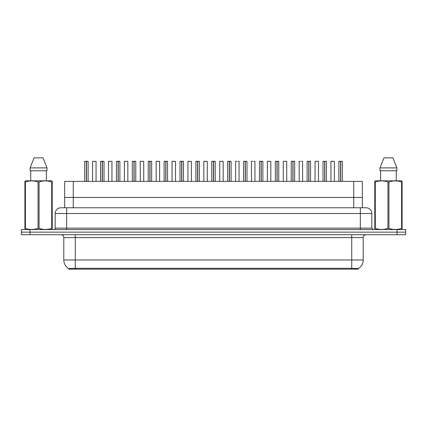 <?xml version="1.0" encoding="UTF-8"?>
<svg xmlns="http://www.w3.org/2000/svg" width="427" height="427" viewBox="0 0 427 427"><rect width="100%" height="100%" fill="white"/><g stroke="black" fill="none" stroke-linecap="round" stroke-linejoin="round"><path stroke-width="0.64" d="M62.934 207.762L64.658 207.762L64.658 197.439L362.342 197.439L362.342 181.379L64.658 181.379L64.658 197.439L362.342 197.439L362.342 207.762M358.328 269.138L68.672 269.138L68.672 268.567M63.794 259.958L75.264 259.958L75.264 237.588L63.794 237.588L63.794 259.958A10.04 10.04 0 0 0 68.704 268.588L76.412 268.295L350.588 268.295L358.296 268.588A10.04 10.04 0 0 0 363.206 259.958L363.206 237.588A2.866 2.866 0 0 1 366.072 234.722M405.65 234.722L405.65 232.144L21.35 232.144L21.35 234.722L29.954 234.722L29.954 232.144L21.35 232.144L21.35 229.561L29.954 229.561L29.954 232.144L405.65 232.144L405.65 234.722L29.954 234.722M371.81 213.5L55.19 213.5A5.738 5.738 0 0 1 60.928 207.762L366.072 207.762A5.738 5.738 0 0 1 371.81 213.5L371.81 228.125L373.241 229.561M55.19 213.5L55.19 228.125A1.436 1.436 0 0 1 53.759 229.561M405.65 229.561L405.65 232.144L405.65 229.561L29.954 229.561M86.467 161.363L88.117 161.363L86.467 161.363L86.467 181.379M86.419 181.379L86.467 161.305M86.323 161.305L84.674 161.363L86.371 161.305L86.371 181.379M88.058 161.305L86.969 161.305L88.058 161.305M86.371 161.305L86.969 161.305M88.117 161.363L88.117 181.379M84.674 161.363L84.674 181.379M86.318 161.363L86.318 181.379M96.059 161.363L92.616 161.363L96.059 161.363L96.059 181.379M93.764 161.305L92.675 161.305M92.616 161.363L92.616 181.379M85.822 161.305L84.733 161.305M102.357 161.363L104.001 161.363L102.357 161.363L102.357 181.379M102.309 181.379L102.357 161.305M102.208 161.305L100.564 161.363L102.256 161.305L102.256 181.379M103.948 161.305L102.854 161.305L103.948 161.305M102.256 161.305L102.854 161.305M104.001 161.363L104.001 181.379M100.564 161.363L100.564 181.379M102.208 161.363L102.208 181.379M118.247 161.363L119.891 161.363L118.247 161.363L118.247 181.379M118.194 181.379L118.242 161.305M118.098 161.305L116.448 161.363L118.146 161.305L118.146 181.379M119.832 161.305L118.743 161.305L119.832 161.305M118.146 161.305L118.743 161.305M119.891 161.363L119.891 181.379M116.448 161.363L116.448 181.379M118.098 161.363L118.098 181.379M134.131 161.363L135.781 161.363L134.131 161.363L134.131 181.379M134.083 181.379L134.131 161.305M133.987 161.305L132.338 161.363L134.035 161.305L134.035 181.379M135.722 161.305L134.633 161.305L135.722 161.305M134.035 161.305L134.633 161.305M135.781 161.363L135.781 181.379L135.781 161.363M132.338 161.363L132.338 181.379M133.982 161.363L133.982 181.379M150.021 161.363L151.67 161.363L150.021 161.363L150.021 181.379M149.973 181.379L150.021 161.305M149.877 161.305L148.228 161.363L149.92 161.305L149.92 181.379M151.612 161.305L150.523 161.305L151.612 161.305M149.92 161.305L150.523 161.305M151.67 161.363L151.67 181.379L151.67 161.363M148.228 161.363L148.228 181.379M149.872 161.363L149.872 181.379M111.949 161.363L108.506 161.363L111.949 161.363L111.949 181.379M109.654 161.305L108.565 161.305M108.506 161.363L108.506 181.379M127.833 161.363L124.396 161.363L127.833 161.363L127.833 181.379M125.543 161.305L124.449 161.305M124.396 161.363L124.396 181.379M143.723 161.363L140.28 161.363L143.723 161.363L143.723 181.379M141.428 161.305L140.339 161.305M140.28 161.363L140.28 181.379M52.035 229.561L52.217 228.402L51.71 228.402L51.71 181.966C47.509 180.578 43.298 180.578 39.065 181.966L38.051 181.966C33.85 180.578 29.639 180.578 25.406 181.966L24.899 181.966L24.899 181.176L25.561 180.808L24.899 181.176L24.899 228.76M39.065 181.966L39.065 228.402C43.26 229.79 47.477 229.79 51.71 228.402M39.065 228.402L38.051 228.402L38.051 181.966M25.406 181.966L25.406 228.402C29.602 229.79 33.818 229.79 38.051 228.402M25.406 228.402L24.899 228.402L25.081 229.561M52.217 185.11L52.217 181.176L51.55 180.808L52.217 181.176L52.217 181.966L51.71 181.966M51.55 180.808L25.561 180.808M30.739 170.768L30.739 180.808M46.378 180.808L46.378 170.768L46.378 180.808M43.036 157.862L47.007 167.902L47.007 170.768L30.109 170.768L30.109 167.902L47.007 167.902L43.036 157.862L34.08 157.862L30.109 167.902M52.217 228.76L52.217 181.966M401.919 229.561L402.101 228.402L401.593 228.402L401.593 181.966C397.398 180.578 393.182 180.578 388.949 181.966L387.935 181.966C383.74 180.578 379.523 180.578 375.29 181.966L374.783 181.966L374.783 181.176L375.45 180.808L374.783 181.176L374.783 228.76M388.949 181.966L388.949 228.402C393.15 229.79 397.361 229.79 401.593 228.402M388.949 228.402L387.935 228.402L387.935 181.966M375.29 181.966L375.29 228.402C379.491 229.79 383.702 229.79 387.935 228.402M375.29 228.402L374.783 228.402L374.965 229.561M402.101 185.11L402.101 181.176L401.439 180.808L402.101 181.176L402.101 181.966L401.593 181.966M401.439 180.808L375.45 180.808M380.622 170.768L380.622 180.808M396.261 180.808L396.261 170.768M392.92 157.862L396.891 167.902L396.891 170.768L379.993 170.768L379.993 167.902L383.964 157.862L379.993 167.902L396.891 167.902L392.92 157.862L383.964 157.862M402.101 228.76L402.101 181.966M165.911 161.363L167.555 161.363L165.911 161.363L165.911 181.379M165.863 181.379L165.906 161.305M165.761 161.305L164.112 161.363L165.809 161.305L165.809 181.379M167.496 161.305L166.407 161.305L167.496 161.305M165.809 161.305L166.407 161.305M167.555 161.363L167.555 181.379M164.112 161.363L164.112 181.379M165.761 161.363L165.761 181.379M181.801 161.363L183.445 161.363L181.801 161.363L181.801 181.379M181.747 181.379L181.795 161.305M181.651 161.305L180.002 161.363L181.699 161.305L181.699 181.379M183.386 161.305L182.297 161.305L183.386 161.305M181.699 161.305L182.297 161.305M183.445 161.363L183.445 181.379L183.445 161.363M180.002 161.363L180.002 181.379M181.651 161.363L181.651 181.379M197.685 161.363L199.334 161.363L197.685 161.363L197.685 181.379M197.637 181.379L197.685 161.305M197.541 161.305L195.892 161.363L197.589 161.305L197.589 181.379M199.276 161.305L198.187 161.305L199.276 161.305M197.589 161.305L198.187 161.305M199.334 161.363L199.334 181.379M195.892 161.363L195.892 181.379M197.536 161.363L197.536 181.379M159.613 161.363L156.17 161.363L159.613 161.363L159.613 181.379M157.317 161.305L156.229 161.305M156.17 161.363L156.17 181.379M175.502 161.363L172.06 161.363L175.502 161.363L175.502 181.379M174.355 161.305L172.118 161.305M172.06 161.363L172.06 181.379M191.387 161.363L187.949 161.363L191.387 161.363L191.387 181.379M189.092 161.305L188.003 161.305M187.949 161.363L187.949 181.379M213.575 161.363L215.219 161.363L213.575 161.363L213.575 181.379M213.527 181.379L213.575 161.305M213.425 161.305L211.781 161.363L213.473 161.305L213.473 181.379M215.165 161.305L214.071 161.305L215.165 161.305M213.473 161.305L214.071 161.305M215.219 161.363L215.219 181.379L215.219 161.363M211.781 161.363L211.781 181.379M213.425 161.363L213.425 181.379M229.464 161.363L231.108 161.363L229.464 161.363L229.464 181.379M229.411 181.379L229.459 161.305M229.315 161.305L227.666 161.363L229.363 161.305L229.363 181.379M231.05 161.305L229.961 161.305L231.05 161.305M229.363 161.305L229.961 161.305M231.108 161.363L231.108 181.379L231.108 161.363M227.666 161.363L227.666 181.379L227.666 161.363M229.315 161.363L229.315 181.379M245.349 161.363L246.998 161.363L245.349 161.363L245.349 181.379M245.301 181.379L245.349 161.305M245.205 161.305L243.555 161.363L245.253 161.305L245.253 181.379M246.939 161.305L245.851 161.305L246.939 161.305M245.253 161.305L245.851 161.305M246.998 161.363L246.998 181.379L246.998 161.363M243.555 161.363L243.555 181.379L243.555 161.363M245.199 161.363L245.199 181.379M261.239 161.363L262.888 161.363L261.239 161.363L261.239 181.379M261.191 181.379L261.239 161.305M261.094 161.305L259.445 161.363L261.137 161.305L261.137 181.379M262.829 161.305L261.74 161.305L262.829 161.305M261.137 161.305L261.74 161.305M262.888 161.363L262.888 181.379L262.888 161.363M259.445 161.363L259.445 181.379L259.445 161.363M261.089 161.363L261.089 181.379M277.128 161.363L278.772 161.363L277.128 161.363L277.128 181.379M277.08 181.379L277.123 161.305M276.979 161.305L275.33 161.363L277.027 161.305L277.027 181.379M278.719 161.305L277.625 161.305L278.719 161.305M277.027 161.305L277.625 161.305M278.772 161.363L278.772 181.379L278.772 161.363M275.33 161.363L275.33 181.379L275.33 161.363M276.979 161.363L276.979 181.379M207.276 161.363L203.834 161.363L207.276 161.363L207.276 181.379M206.129 161.305L203.892 161.305M203.834 161.363L203.834 181.379M223.107 161.305L219.782 161.305M219.724 161.363L219.724 181.379M223.166 161.363L223.166 181.379M238.997 161.305L237.908 161.305M236.761 161.305L235.667 161.305M235.613 161.363L235.613 181.379M239.051 161.363L239.051 181.379M254.882 161.305L253.793 161.305M252.645 161.305L251.556 161.305M251.498 161.363L251.498 181.379M254.94 161.363L254.94 181.379M270.83 161.363L267.387 161.363L270.83 161.363L270.83 181.379M269.133 161.305L267.446 161.305M267.387 161.363L267.387 181.379M293.018 161.363L294.662 161.363L293.018 161.363L293.018 181.379M292.965 181.379L293.013 161.305M292.869 161.305L291.219 161.363L292.917 161.305L292.917 181.379M294.603 161.305L293.514 161.305L294.603 161.305M292.917 161.305L293.514 161.305M294.662 161.363L294.662 181.379L294.662 161.363M291.219 161.363L291.219 181.379M292.869 161.363L292.869 181.379M308.902 161.363L310.552 161.363L308.902 161.363L308.902 181.379M308.854 181.379L308.902 161.305M308.758 161.305L307.109 161.363L308.806 161.305L308.806 181.379M310.493 161.305L309.404 161.305L310.493 161.305M308.806 161.305L309.404 161.305M310.552 161.363L310.552 181.379M307.109 161.363L307.109 181.379M308.753 161.363L308.753 181.379M324.792 161.363L326.436 161.363L324.792 161.363L324.792 181.379M324.744 181.379L324.792 161.305M324.643 161.305L322.999 161.363L324.691 161.305L324.691 181.379M326.383 161.305L325.289 161.305L326.383 161.305M324.691 161.305L325.289 161.305M326.436 161.363L326.436 181.379M322.999 161.363L322.999 181.379M324.643 161.363L324.643 181.379M340.682 161.363L342.326 161.363L340.682 161.363L340.682 181.379M340.629 181.379L340.677 161.305M340.532 161.305L338.883 161.363L340.581 161.305L340.581 181.379M342.267 161.305L341.178 161.305L342.267 161.305M340.581 161.305L341.178 161.305M342.326 161.363L342.326 181.379M338.883 161.363L338.883 181.379M340.532 161.363L340.532 181.379M286.661 161.305L283.336 161.305M283.277 161.363L283.277 181.379M286.72 161.363L286.72 181.379M302.551 161.305L301.457 161.305M300.309 161.305L299.22 161.305M299.167 161.363L299.167 181.379M302.604 161.363L302.604 181.379M318.435 161.305L315.11 161.305M315.051 161.363L315.051 181.379M318.494 161.363L318.494 181.379M334.384 161.363L330.941 161.363L334.384 161.363L334.384 181.379M333.236 161.305L331 161.305M330.941 161.363L330.941 181.379M101.711 161.305L100.617 161.305M117.596 161.305L116.507 161.305M133.486 161.305L132.397 161.305M149.375 161.305L148.281 161.305M165.26 161.305L164.171 161.305M181.149 161.305L180.061 161.305M197.039 161.305L195.95 161.305M212.929 161.305L211.835 161.305M228.813 161.305L227.724 161.305M244.703 161.305L243.614 161.305M260.593 161.305L259.504 161.305M276.477 161.305L275.388 161.305M292.367 161.305L291.278 161.305M308.257 161.305L307.168 161.305M324.146 161.305L323.052 161.305M340.031 161.305L338.942 161.305M73.263 207.762L73.263 181.379M353.737 207.762L353.737 181.379M76.412 269.138L76.412 268.295M350.588 269.138L350.588 268.295M351.736 234.722L351.736 237.588L75.264 237.588L75.264 234.722M363.206 237.588L351.736 237.588L351.736 259.958L363.206 259.958M351.736 268.353L351.736 259.958L75.264 259.958L75.264 268.353M397.046 234.722L397.046 229.561M66.665 229.561L66.665 207.762M55.19 228.125L371.81 228.125M360.335 207.762L360.335 229.561M63.794 237.588C63.623 235.848 62.668 234.893 60.928 234.722"/></g></svg>
